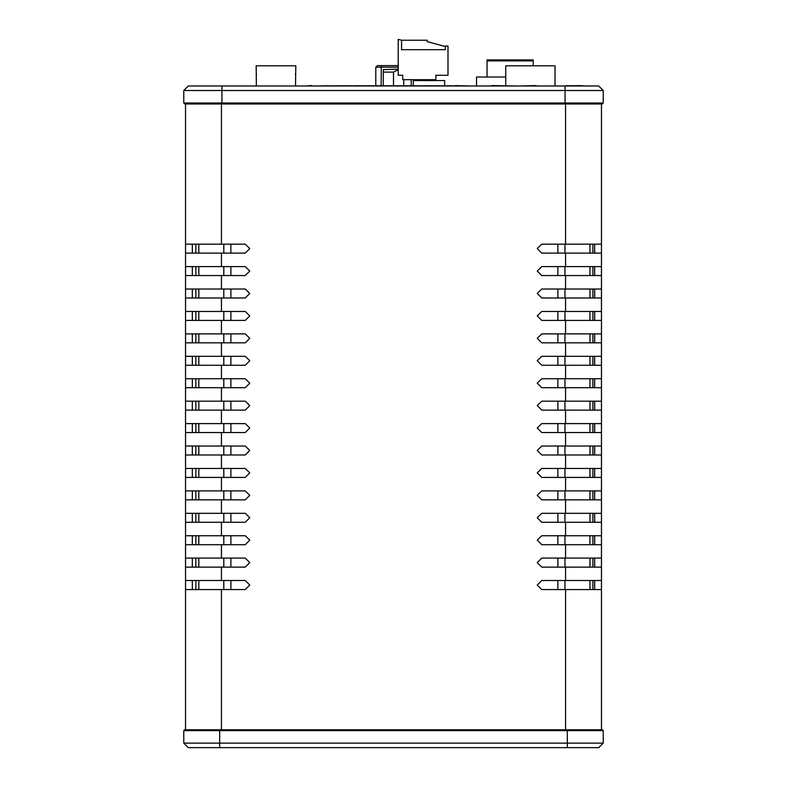 <?xml version="1.0" encoding="UTF-8"?>
<svg xmlns="http://www.w3.org/2000/svg" width="787" height="787" viewBox="0 0 787 787"><rect width="100%" height="100%" fill="white"/><g stroke="black" fill="none" stroke-linecap="round" stroke-linejoin="round"><path stroke-width="1.18" d="M603.216 743.164L598.73 747.65L188.27 747.65L183.784 743.164L603.216 743.164L603.216 730.602L183.784 730.602L184.689 729.706L602.311 729.706L603.216 730.602M185.584 562.607L185.584 567.093L245.269 567.093L249.754 562.607L245.269 558.121L185.584 558.121L185.584 562.607M192.313 558.121L192.313 567.093M185.584 585.036L185.584 589.522L245.269 589.522L249.754 585.036L245.269 580.55L185.584 580.55L185.584 585.036M192.313 580.55L192.313 589.522M185.584 248.603L185.584 253.089L245.269 253.089L249.754 248.603L245.269 244.118L185.584 244.118L185.584 248.603M192.313 244.118L192.313 253.089M185.584 271.033L185.584 275.519L245.269 275.519L249.754 271.033L245.269 266.547L185.584 266.547L185.584 271.033M192.313 266.547L192.313 275.519M185.584 293.462L185.584 297.948L245.269 297.948L249.754 293.462L245.269 288.977L185.584 288.977L185.584 293.462M192.313 288.977L192.313 297.948M185.584 315.892L185.584 320.378L245.269 320.378L249.754 315.892L245.269 311.406L185.584 311.406L185.584 315.892M192.313 311.406L192.313 320.378M185.584 338.321L185.584 342.807L245.269 342.807L249.754 338.321L245.269 333.836L185.584 333.836L185.584 338.321M192.313 333.836L192.313 342.807M185.584 360.751L185.584 365.237L245.269 365.237L249.754 360.751L245.269 356.265L185.584 356.265L185.584 360.751M192.313 356.265L192.313 365.237M185.584 383.18L185.584 387.666L245.269 387.666L249.754 383.18L245.269 378.695L185.584 378.695L185.584 383.18M192.313 378.695L192.313 387.666M185.584 405.61L185.584 410.096L245.269 410.096L249.754 405.61L245.269 401.124L185.584 401.124L185.584 405.61M192.313 401.124L192.313 410.096M185.584 428.039L185.584 432.525L245.269 432.525L249.754 428.039L245.269 423.554L185.584 423.554L185.584 428.039M192.313 423.554L192.313 432.525M185.584 450.469L185.584 454.955L245.269 454.955L249.754 450.469L245.269 445.983L185.584 445.983L185.584 450.469M192.313 445.983L192.313 454.955M185.584 472.898L185.584 477.384L245.269 477.384L249.754 472.898L245.269 468.413L185.584 468.413L185.584 472.898M192.313 468.413L192.313 477.384M185.584 495.328L185.584 499.814L245.269 499.814L249.754 495.328L245.269 490.842L185.584 490.842L185.584 495.328M192.313 490.842L192.313 499.814M185.584 517.757L185.584 522.243L245.269 522.243L249.754 517.757L245.269 513.272L185.584 513.272L185.584 517.757M192.313 513.272L192.313 522.243M185.584 540.177L185.584 544.663L245.269 544.663L249.754 540.177L245.269 535.701L185.584 535.701L185.584 540.177M192.313 535.701L192.313 544.663M601.416 558.121L541.731 558.121L537.246 562.607L541.731 567.093L601.416 567.093L601.416 535.701L541.731 535.701L537.246 540.177L541.731 544.663L601.416 544.663M565.528 589.522L601.416 589.522L601.416 580.55L541.731 580.55L537.246 585.036L541.731 589.522L565.528 589.522L565.528 729.706M601.416 244.118L541.731 244.118L537.246 248.603L541.731 253.089L601.416 253.089L601.416 103.943M601.416 266.547L541.731 266.547L537.246 271.033L541.731 275.519L601.416 275.519L601.416 253.089M601.416 288.977L541.731 288.977L537.246 293.462L541.731 297.948L601.416 297.948L601.416 275.519M601.416 311.406L541.731 311.406L537.246 315.892L541.731 320.378L601.416 320.378L601.416 297.948M601.416 333.836L541.731 333.836L537.246 338.321L541.731 342.807L601.416 342.807L601.416 320.378M601.416 356.265L541.731 356.265L537.246 360.751L541.731 365.237L601.416 365.237L601.416 342.807M601.416 378.695L541.731 378.695L537.246 383.18L541.731 387.666L601.416 387.666L601.416 365.237M601.416 401.124L541.731 401.124L537.246 405.61L541.731 410.096L601.416 410.096L601.416 387.666M601.416 423.554L541.731 423.554L537.246 428.039L541.731 432.525L601.416 432.525L601.416 410.096M601.416 445.983L541.731 445.983L537.246 450.469L541.731 454.955L601.416 454.955L601.416 432.525M601.416 468.413L541.731 468.413L537.246 472.898L541.731 477.384L601.416 477.384L601.416 454.955M601.416 490.842L541.731 490.842L537.246 495.328L541.731 499.814L601.416 499.814L601.416 477.384M601.416 513.272L541.731 513.272L537.246 517.757L541.731 522.243L601.416 522.243L601.416 499.814M594.687 589.522L594.687 580.55M594.687 253.089L594.687 244.118M594.687 275.519L594.687 266.547M594.687 297.948L594.687 288.977M594.687 320.378L594.687 311.406M594.687 342.807L594.687 333.836M594.687 365.237L594.687 356.265M594.687 387.666L594.687 378.695M594.687 410.096L594.687 401.124M594.687 432.525L594.687 423.554M594.687 454.955L594.687 445.983M594.687 477.384L594.687 468.413M594.687 499.814L594.687 490.842M594.687 522.243L594.687 513.272M594.687 544.663L594.687 535.701M594.687 567.093L594.687 558.121M188.27 85.999L598.73 85.999L603.216 90.485L183.784 90.485L188.27 85.999M602.311 103.943L184.689 103.943L183.784 103.038L603.216 103.038L602.311 103.943L603.216 103.038L603.216 90.485L598.73 85.999M398.212 67.151L375.783 67.151L377.347 65.587L398.212 65.587L381.577 65.587M393.5 85.547L393.5 72.089L383.299 72.089L383.299 69.669L398.212 69.177M487.025 60.904L487.025 59.94L533.232 59.94L533.232 60.904L487.025 60.904L487.025 77.028M475.574 85.999L491.757 85.999M491.757 85.547L516.331 85.999M558.691 85.999L566.335 85.999M183.784 743.164L183.784 730.602M195.904 580.55L195.904 589.522M195.904 558.121L195.904 567.093M195.904 535.701L195.904 544.663M195.904 513.272L195.904 522.243M195.904 490.842L195.904 499.814M195.904 468.413L195.904 477.384M195.904 445.983L195.904 454.955M195.904 423.554L195.904 432.525M195.904 401.124L195.904 410.096M195.904 378.695L195.904 387.666M195.904 356.265L195.904 365.237M195.904 333.836L195.904 342.807M195.904 311.406L195.904 320.378M195.904 288.977L195.904 297.948M195.904 266.547L195.904 275.519M195.904 244.118L195.904 253.089M592.896 288.977L592.896 297.948M592.896 266.547L592.896 275.519M592.896 244.118L592.896 253.089M592.896 580.55L592.896 589.522M592.896 558.121L592.896 567.093M592.896 535.701L592.896 544.663M592.896 513.272L592.896 522.243M592.896 490.842L592.896 499.814M592.896 468.413L592.896 477.384M592.896 445.983L592.896 454.955M592.896 423.554L592.896 432.525M592.896 401.124L592.896 410.096M592.896 378.695L592.896 387.666M592.896 356.265L592.896 365.237M592.896 333.836L592.896 342.807M592.896 311.406L592.896 320.378M185.584 544.663L185.584 558.121M185.584 589.522L185.584 729.706M185.584 567.093L185.584 580.55M185.584 103.943L185.584 244.118M185.584 253.089L185.584 266.547M185.584 275.519L185.584 288.977M185.584 297.948L185.584 311.406M185.584 320.378L185.584 333.836M185.584 342.807L185.584 356.265M185.584 365.237L185.584 378.695M185.584 387.666L185.584 401.124M185.584 410.096L185.584 423.554M185.584 432.525L185.584 445.983M185.584 454.955L185.584 468.413M185.584 477.384L185.584 490.842M185.584 499.814L185.584 513.272M185.584 522.243L185.584 535.701M601.416 589.522L601.416 729.706M601.416 567.093L601.416 580.55M601.416 522.243L601.416 535.701M184.689 103.943L183.784 103.038L183.784 90.485M335.095 85.999L339.03 85.999M339.03 85.773L343.653 85.999M343.653 85.773L346.378 85.999M346.378 85.773L348.848 85.999M348.848 85.773L355.704 85.999M355.704 85.773L361.764 85.999M361.764 85.773L367.942 85.999M367.942 85.773L380.603 85.999M380.603 85.773L383.033 85.999M383.033 85.773L385.866 85.999M385.866 85.773L397.435 85.999M397.435 85.773L401.754 85.999M401.754 85.773L405.994 85.999M405.994 85.773L427.695 85.999M452.358 85.999L433.706 85.999M433.706 85.773L430.991 85.999M430.991 85.773L427.695 85.773M335.095 85.773L332.517 85.999M337.977 85.773L332.419 85.999M331.258 85.999L326.123 85.999M331.898 85.773L326.959 85.999M465.255 85.999L459.805 85.999M459.175 85.999L453.302 85.999M332.419 85.773L331.455 85.999M325.159 85.999L324.323 85.999M323.063 85.999L319.178 85.999M318.135 85.999L313.62 85.999M312.075 85.999L318.027 85.999M551.185 85.999L536.065 85.999M536.065 85.547L520.984 85.999M566.335 85.547L569.719 85.999M569.719 85.547L573.31 85.999M573.31 85.547L575.267 85.999M575.267 85.547L576.556 85.999M576.556 85.547L577.914 85.999M577.914 85.547L578.858 85.999M578.858 85.547L585.351 85.999M469.377 85.999L463.917 85.773M463.081 85.773L458.565 85.773M457.945 85.547L454.06 85.773M453.017 85.999L452.171 85.773M451.335 85.773L447.144 85.773M445.776 85.773L441.901 85.773M440.956 85.773L436.441 85.773M435.811 85.773L431.62 85.773M427.951 85.773L423.445 85.773M422.599 85.773L418.723 85.773M417.779 85.773L413.588 85.773M409.604 85.773L403.2 85.773M402.157 85.773L397.642 85.773M396.805 85.773L392.929 85.773M391.67 85.773L387.784 85.773M387.056 85.773L384.223 85.773M384.115 85.773L379.609 85.773M379.088 85.773L374.996 85.773M374.681 85.773L372.369 85.773M371.533 85.773L367.657 85.773M366.398 85.773L363.771 85.773M363.673 85.773L359.157 85.773M358.528 85.773L354.337 85.773M350.461 85.773L346.26 85.773M345.739 85.773L341.44 85.773M326.959 85.547L326.025 85.999M325.08 85.773L318.686 85.999M311.554 85.547L305.681 85.999M411.217 79.723L411.217 85.773M375.783 67.151L375.783 85.547M383.299 85.547L383.299 72.089M403.701 85.547L403.701 79.723M398.212 69.679L393.5 72.089M295.538 85.999L295.823 65.813L256.119 65.813L256.414 85.999M295.538 73.378L295.538 75.286M256.414 73.378L256.414 75.286L256.414 73.378M555.081 85.999L555.081 65.813L505.736 65.813L505.736 85.547M413.234 85.773L413.234 80.608L444.635 80.608L444.635 85.547M476.489 85.547L476.489 77.028L505.736 77.028M533.232 65.813L533.232 60.904M417.503 80.608L417.503 79.723M401.577 40.226L398.212 39.35L398.212 75.237L402.698 75.237L402.698 79.723L435.89 79.723L435.89 75.237L448 75.237L448 46.079L445.314 46.079L445.314 49.67L401.577 49.67L401.577 40.226L427.144 40.245L427.144 41.593L445.314 46.531L445.314 49.67L401.577 49.67L401.577 40.245M435.89 80.608L435.89 79.723M567.329 747.65L567.329 729.706M219.671 729.706L219.671 747.65M557.885 580.55L557.885 589.522M557.885 558.121L557.885 567.093M557.885 535.701L557.885 544.663M557.885 513.272L557.885 522.243M557.885 490.842L557.885 499.814M557.885 468.413L557.885 477.384M557.885 445.983L557.885 454.955M557.885 423.554L557.885 432.525M557.885 401.124L557.885 410.096M557.885 378.695L557.885 387.666M557.885 356.265L557.885 365.237M557.885 333.836L557.885 342.807M557.885 311.406L557.885 320.378M557.885 288.977L557.885 297.948M557.885 266.547L557.885 275.519M557.885 244.118L557.885 253.089M230.916 244.118L230.916 253.089M230.916 266.547L230.916 275.519M230.916 288.977L230.916 297.948M230.916 311.406L230.916 320.378M230.916 333.836L230.916 342.807M230.916 356.265L230.916 365.237M230.916 378.695L230.916 387.666M230.916 401.124L230.916 410.096M230.916 423.554L230.916 432.525M230.916 445.983L230.916 454.955M230.916 468.413L230.916 477.384M230.916 490.842L230.916 499.814M230.916 513.272L230.916 522.243M230.916 535.701L230.916 544.663M230.916 558.121L230.916 567.093M230.916 580.55L230.916 589.522M198.836 288.977L198.836 297.948M223.823 288.977L223.823 297.948M198.836 311.406L198.836 320.378M223.823 311.406L223.823 320.378M198.836 333.836L198.836 342.807M223.823 333.836L223.823 342.807M198.836 356.265L198.836 365.237M223.823 356.265L223.823 365.237M198.836 378.695L198.836 387.666M223.823 378.695L223.823 387.666M198.836 401.124L198.836 410.096M223.823 401.124L223.823 410.096M198.836 423.554L198.836 432.525M223.823 423.554L223.823 432.525M198.836 445.983L198.836 454.955M223.823 445.983L223.823 454.955M198.836 468.413L198.836 477.384M223.823 468.413L223.823 477.384M198.836 490.842L198.836 499.814M223.823 490.842L223.823 499.814M198.836 513.272L198.836 522.243M223.823 513.272L223.823 522.243M198.836 535.701L198.836 544.663M223.823 535.701L223.823 544.663M198.836 558.121L198.836 567.093M223.823 558.121L223.823 567.093M198.836 580.55L198.836 589.522M223.823 580.55L223.823 589.522M223.823 266.547L223.823 275.519M198.836 266.547L198.836 275.519M223.823 244.118L223.823 253.089M198.836 244.118L198.836 253.089M564.977 288.977L564.977 297.948M589.955 288.977L589.955 297.948M564.977 311.406L564.977 320.378M589.955 311.406L589.955 320.378M564.977 333.836L564.977 342.807M589.955 333.836L589.955 342.807M564.977 356.265L564.977 365.237M589.955 356.265L589.955 365.237M564.977 378.695L564.977 387.666M589.955 378.695L589.955 387.666M564.977 401.124L564.977 410.096M589.955 401.124L589.955 410.096M564.977 423.554L564.977 432.525M589.955 423.554L589.955 432.525M564.977 445.983L564.977 454.955M589.955 445.983L589.955 454.955M564.977 468.413L564.977 477.384M589.955 468.413L589.955 477.384M564.977 490.842L564.977 499.814M589.955 490.842L589.955 499.814M564.977 513.272L564.977 522.243M589.955 513.272L589.955 522.243M564.977 535.701L564.977 544.663M589.955 535.701L589.955 544.663M564.977 558.121L564.977 567.093M589.955 558.121L589.955 567.093M564.977 580.55L564.977 589.522M589.955 580.55L589.955 589.522M589.955 244.118L589.955 253.089M564.977 244.118L564.977 253.089M589.955 266.547L589.955 275.519M564.977 266.547L564.977 275.519M221.472 567.093L221.472 580.55M221.472 589.522L221.472 729.706M565.528 567.093L565.528 580.55M565.528 544.663L565.528 558.121M565.528 522.243L565.528 535.701M565.528 499.814L565.528 513.272M565.528 477.384L565.528 490.842M565.528 454.955L565.528 468.413M565.528 432.525L565.528 445.983M565.528 410.096L565.528 423.554M565.528 387.666L565.528 401.124M565.528 365.237L565.528 378.695M565.528 342.807L565.528 356.265M565.528 320.378L565.528 333.836M565.528 297.948L565.528 311.406M565.528 275.519L565.528 288.977M565.528 253.089L565.528 266.547M565.528 103.943L565.528 244.118M221.472 103.943L221.472 244.118M221.472 253.089L221.472 266.547M221.472 275.519L221.472 288.977M221.472 297.948L221.472 311.406M221.472 320.378L221.472 333.836M221.472 342.807L221.472 356.265M221.472 365.237L221.472 378.695M221.472 387.666L221.472 401.124M221.472 410.096L221.472 423.554M221.472 432.525L221.472 445.983M221.472 454.955L221.472 468.413M221.472 477.384L221.472 490.842M221.472 499.814L221.472 513.272M221.472 522.243L221.472 535.701M221.472 544.663L221.472 558.121M221.914 85.999L221.914 103.943M565.086 103.943L565.086 85.999M381.351 65.587L381.085 85.547"/></g></svg>
